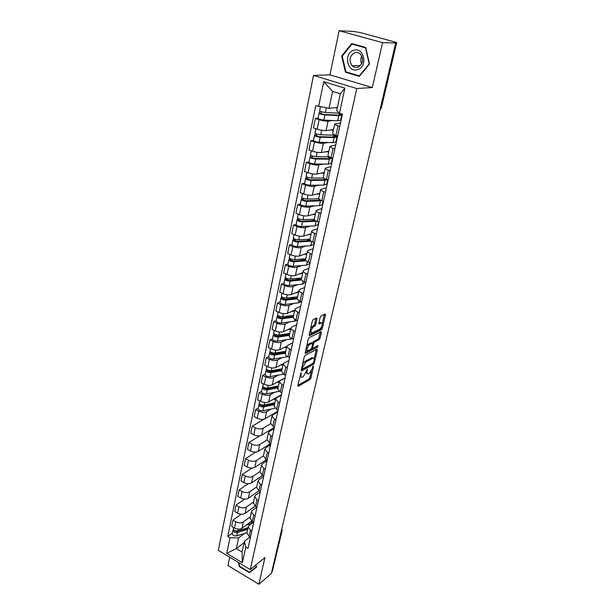<?xml version="1.0" encoding="UTF-8"?>
<svg xmlns="http://www.w3.org/2000/svg" width="615" height="615" viewBox="0 0 615 615"><rect width="100%" height="100%" fill="white"/><g stroke="black" fill="none" stroke-linecap="round" stroke-linejoin="round"><path stroke-width="0.92" d="M301.096 372.775L297.806 385.543L298.129 386.305L309.975 379.57L310.859 378.133L313.519 366.617L313.25 366.094L312.62 367.109L312.274 368.608L309.422 373.236L308.169 373.905C307.162 374.105 306.824 373.282 307.169 371.429L307.239 369.4L303.356 376.618L302.073 377.303C301.043 377.51 300.704 376.68 301.043 374.819L301.096 372.775M317.04 318.793L316.671 317.924L313.266 319.516L312.335 320.999L309.237 334.76L309.599 335.606L321.461 329.771L322.368 328.325L325.481 314.842L325.135 313.973L321.145 315.833L320.231 317.302L318.893 323.144L319.246 323.997L321.353 322.99C322.975 324.128 322.475 326.181 319.846 329.156L311.936 333.015C310.268 331.869 310.775 329.786 313.466 326.773L314.78 326.142L315.703 324.666L317.04 318.793L315.949 318.263M356.777 88.522L372.313 87.553L382.568 42.643L395.668 42.996L271.33 573.603L258.854 584.25L264.957 557.551L250.267 569.575L356.777 88.522L313.512 75.43L218.325 550.379L250.267 569.575M305.194 355.362L304.264 356.846L301.281 370.107L301.611 370.891L313.466 364.426L314.357 362.981L317.363 349.973L317.04 349.174L305.194 355.362M305.225 352.595L308.261 339.088L309.191 337.604L321.053 331.731L321.384 332.569L320.069 338.258L319.17 339.703L314.442 342.101L313.535 343.57L312.666 347.352L313.004 348.167L318.024 345.576L317.617 347.152L305.57 353.41L305.225 352.595M382.568 42.643L339.119 30.75L353.041 31.403L360.121 32.549L395.122 42.058L396.675 42.643L394.392 42.65L395.668 42.996M229.703 557.213L227.973 565.523L258.854 584.25M339.119 30.75L329.955 74.861L313.512 75.43M282.101 530.737L272.322 571.45L281.762 531.222L281.593 529.784M271.715 571.973L272.322 571.45M246.899 532.913L249.075 536.526L250.436 537.318M250.359 516.792L243.302 521.974C241.126 523.227 238.628 523.157 235.799 521.781L234.507 528.047C237.321 529.43 239.812 529.492 241.979 528.231L251.573 521.097L251.381 522.066M234.507 528.047L231.647 526.379L232.931 520.121L241.118 514.232M251.804 531.029L250.436 530.238L248.199 526.863L249.175 525.356L253.395 522.204M235.799 521.781L232.931 520.121M250.097 518.014L252.311 521.589L253.68 522.373M244.616 499.111L236.006 505.138L234.699 511.511L237.59 513.156C240.434 514.532 242.94 514.609 245.116 513.379L255.164 506.122M255.079 515.97L253.695 515.193L251.42 511.857L252.396 510.381L256.893 507.114M253.549 501.963L246.461 507.021C244.278 508.236 241.764 508.159 238.904 506.783L236.006 505.138M253.357 502.862L255.602 506.391L256.993 507.167M248.222 483.728L239.135 489.901L237.805 496.374L240.726 498.019C243.594 499.388 246.123 499.472 248.306 498.281L258.854 490.87M258.408 500.656L257.016 499.88L254.702 496.589L255.679 495.144L260.314 491.869M262.597 475.387L263.689 476.356M256.786 486.872L249.675 491.808C247.484 492.992 244.947 492.899 242.064 491.531L239.135 489.901M256.663 487.449L258.953 490.924L260.353 491.693M251.942 468.061L242.318 474.396L240.965 480.984L243.917 482.614C246.815 483.974 249.359 484.074 251.558 482.913L262.659 475.349M261.79 485.066L260.383 484.297L258.039 481.061L259.007 479.646L263.666 476.456M265.941 459.966L265.795 460.635L266.626 461.073M260.084 471.536L252.95 476.333C250.751 477.478 248.191 477.371 245.277 476.018L242.318 474.396M260.037 471.759L262.359 475.18L263.774 475.949M255.809 452.087L245.562 458.613L244.178 465.324L247.161 466.939C250.09 468.292 252.657 468.407 254.864 467.285L266.564 459.559M265.242 469.207L263.82 468.438L261.437 465.248L262.405 463.871L267.079 460.773M269.339 444.284L269.508 445.475M263.435 455.923L256.278 460.589C254.072 461.696 251.497 461.573 248.552 460.228L245.562 458.613M263.466 455.792L265.826 459.167L267.264 459.928M259.868 435.789L248.852 442.562L247.453 449.388L250.466 450.987C253.426 452.332 256.009 452.463 258.223 451.372L270.577 443.492M268.755 453.063L267.317 452.302L264.888 449.158L265.857 447.812L270.546 444.814M266.895 440.017L259.668 444.56C257.447 445.629 254.856 445.498 251.881 444.161L248.852 442.562M266.956 439.548L269.362 442.854L270.808 443.615M264.289 419.069L252.212 426.218L250.782 433.168L253.826 434.759C256.816 436.089 259.422 436.235 261.652 435.182L274.336 427.379M272.33 436.619L270.869 435.866L268.409 432.783L269.378 431.469L274.075 428.57M270.492 423.781L263.112 428.248C260.891 429.278 258.269 429.132 255.263 427.802L252.212 426.218M270.508 423.005L272.952 426.257L274.421 427.002M258.192 408.122L255.625 409.582L254.172 416.655L257.247 418.231C260.276 419.553 262.897 419.714 265.134 418.707L277.857 411.174M275.966 419.884L274.498 419.138L271.991 416.109L272.96 414.833L277.673 412.042M271.107 409.037L266.626 411.643C264.389 412.634 261.752 412.473 258.715 411.151L255.625 409.582M274.129 406.154L276.612 409.344L278.095 410.09M261.683 391.24L259.1 392.647L257.624 399.85L260.737 401.403C263.789 402.717 266.441 402.894 268.678 401.926L281.447 394.676M279.671 402.84L278.188 402.102L275.635 399.127L276.604 397.897L281.332 395.207M274.697 392.232L270.2 394.738C267.956 395.683 265.296 395.507 262.228 394.192L259.1 392.647M277.811 389.003L280.34 392.132L281.839 392.862M265.234 374.051L262.643 375.396L261.137 382.73L264.281 384.267C267.371 385.574 270.039 385.766 272.291 384.844L285.091 377.887M283.446 385.474L281.939 384.744L279.356 381.83L280.317 380.647L285.053 378.071M278.357 375.112L273.844 377.518C271.584 378.425 268.909 378.225 265.803 376.926L262.643 375.396M281.57 371.529L284.138 374.589L285.652 375.311M268.847 356.546L266.249 357.83L264.719 365.302L267.894 366.817C271.015 368.116 273.713 368.324 275.974 367.439L283.43 363.588M287.29 367.785L285.767 367.07L283.138 364.218L284.099 363.073L288.85 360.613M282.085 357.684L277.55 359.983C275.282 360.844 272.583 360.628 269.447 359.337L266.249 357.83M285.391 353.733L285.352 353.909C285.299 354.886 286.19 355.824 288.012 356.715L289.542 357.43M272.53 338.711L269.924 339.926L268.363 347.544L271.576 349.043C274.736 350.327 277.45 350.55 279.717 349.72L287.021 346.137M291.21 349.766L289.673 349.059C287.835 348.167 286.944 347.237 286.99 346.276L287.951 345.169L292.717 342.832M285.89 339.934L281.324 342.125C279.049 342.932 276.327 342.701 273.16 341.425L269.924 339.926M289.288 335.598L289.25 335.767C289.204 336.713 290.111 337.627 291.956 338.511L293.501 339.219M276.281 320.546L273.667 321.699L272.076 329.448L275.328 330.932C278.518 332.2 281.255 332.446 283.538 331.662L290.864 328.264M295.2 331.4L293.647 330.701C291.787 329.825 290.88 328.917 290.918 327.987L291.871 326.934L296.653 324.72M289.757 321.853L285.175 323.921C282.885 324.682 280.14 324.436 276.935 323.167L273.667 321.699M293.255 317.117L293.224 317.279C293.186 318.193 294.101 319.077 295.969 319.954L297.537 320.646M280.102 302.034L277.48 303.11L275.858 311.021L279.149 312.482C282.377 313.735 285.137 313.996 287.428 313.266L294.769 310.068M299.267 312.681L297.698 311.99C295.815 311.129 294.893 310.244 294.923 309.353L295.877 308.346L300.666 306.27M293.701 303.426L289.096 305.378C286.798 306.086 284.03 305.816 280.794 304.571L277.48 303.11M297.299 298.283L297.268 298.436C297.245 299.313 298.175 300.174 300.066 301.035L301.658 301.719M283.999 283.169L281.37 284.176L279.717 292.233L283.046 293.67C286.313 294.916 289.088 295.192 291.387 294.516L298.752 291.525M303.418 293.601L301.827 292.917C299.92 292.071 298.982 291.21 299.005 290.349L299.951 289.396L304.756 287.459M297.721 284.653L293.086 286.475C290.787 287.128 287.997 286.844 284.714 285.606L281.37 284.176M301.427 279.079L301.396 279.225C301.381 280.063 302.326 280.901 304.24 281.747L305.847 282.423M287.966 263.943L285.329 264.873L283.646 273.083L287.021 274.498C290.318 275.728 293.124 276.027 295.431 275.405L302.811 272.622M307.646 274.144L306.032 273.467C304.11 272.637 303.157 271.807 303.164 270.984L304.11 270.085L308.922 268.286M301.819 265.511L297.16 267.21C294.854 267.809 292.04 267.494 288.719 266.28L285.329 264.873M305.632 259.499L305.601 259.638C305.601 260.437 306.562 261.252 308.499 262.075L310.129 262.743M292.017 244.332L289.373 245.185L287.651 253.557L291.064 254.956C294.408 256.163 297.23 256.486 299.551 255.925L306.954 253.365M311.966 254.295L310.329 253.634C308.384 252.819 307.408 252.019 307.408 251.235L308.346 250.39L313.173 248.744M306.001 246.008L301.319 247.568C298.998 248.106 296.161 247.768 292.802 246.569L289.373 245.185M314.373 243.225L313.911 243.379M309.922 239.527L309.899 239.658C309.899 240.419 310.882 241.203 312.843 242.018L314.496 242.664M296.146 224.344L293.493 225.113L291.741 233.654L295.192 235.022C298.575 236.214 301.427 236.56 303.749 236.052L311.167 233.731M316.364 234.054L314.711 233.408C312.735 232.601 311.743 231.832 311.736 231.094L312.666 230.302L317.501 228.811M310.268 226.12L305.555 227.535C303.226 228.011 300.358 227.658 296.968 226.466L293.493 225.113M318.632 223.614L318.178 223.745M297.522 217.702L297.506 217.764C298.19 218.855 300.012 219.486 302.972 219.655L314.273 219.286C314.288 220.001 315.287 220.754 317.279 221.546L318.947 222.192M300.358 203.957L297.698 204.634L295.907 213.351L299.405 214.689C302.826 215.865 305.701 216.234 308.03 215.796L315.472 213.705M320.853 213.397L319.177 212.767C317.179 211.983 316.171 211.237 316.148 210.545L321.922 208.485M314.626 205.833L309.868 207.101C307.531 207.509 304.648 207.132 301.212 205.971L297.698 204.634M322.983 203.611L322.521 203.734M318.762 198.384L318.739 198.499C318.762 199.168 319.785 199.89 321.799 200.667L323.49 201.297M304.656 183.155L301.988 183.747L300.158 192.641L303.702 193.948C307.162 195.109 310.06 195.501 312.405 195.124L319.854 193.287M325.435 192.326L323.736 191.703C321.714 190.934 320.684 190.227 320.653 189.574L326.427 187.752M319.07 185.146L314.28 186.253C311.936 186.599 309.022 186.199 305.547 185.054L301.988 183.747M327.418 183.216L326.957 183.324M323.321 177.174L323.298 177.281C323.336 177.912 324.374 178.604 326.411 179.357L328.126 179.972M309.038 161.937L306.362 162.437L304.502 171.508L308.084 172.792C311.582 173.93 314.511 174.345 316.863 174.037L324.328 172.461M330.109 170.816L328.395 170.209C326.342 169.463 325.297 168.787 325.25 168.179L331.031 166.596M323.605 164.044L318.778 164.981C316.418 165.258 313.481 164.835 309.968 163.705L306.362 162.437M331.939 162.414L331.477 162.506M327.964 155.534L327.949 155.633C327.995 156.21 329.056 156.863 331.124 157.601L332.853 158.201M313.504 140.281L310.829 140.681L308.93 149.937L312.558 151.19C316.102 152.312 319.054 152.751 321.414 152.512L328.894 151.213M334.883 148.853L333.146 148.261C331.07 147.538 330.001 146.893 329.94 146.339L335.721 145.009M328.249 142.503L323.367 143.272C320.999 143.48 318.04 143.026 314.48 141.919L310.829 140.681M336.551 141.196L336.09 141.273M332.715 133.44L332.692 133.532C332.761 134.055 333.837 134.677 335.928 135.392L337.689 135.977M318.07 118.18L315.387 118.472L313.442 127.928L317.125 129.15C320.707 130.242 323.69 130.711 326.058 130.549L333.553 129.534M339.764 126.436L337.996 125.86C335.89 125.145 334.798 124.545 334.729 124.038L340.51 122.977M332.992 120.532L328.049 121.117C325.681 121.247 322.69 120.771 319.085 119.679L315.387 118.472M341.256 119.548L340.795 119.61M244.516 533.42L238.559 537.91L236.298 548.611L242.079 552.047L244.378 541.331L249.967 537.049M244.101 542.622L236.298 548.611L226.735 553.362L229.956 537.725L238.559 537.91M244.378 541.331L245.792 547.066L242.402 562.756L226.735 553.362M318.624 106.572L323.736 81.71L344.884 88.153L339.472 113.229L336.705 110.723L340.341 93.78L332.607 91.397L329.048 108.286L315.741 105.657L227.758 536.434L229.956 537.725M245.792 547.066L248.03 548.38L342.424 114.175L339.472 113.229L325.412 112.453C322.337 112.091 320.4 111.515 319.608 110.731L319.615 110.685M238.197 562.318L239.381 566.615L249.452 572.688L256.463 567.153L255.871 564.985M372.313 87.553L329.955 74.861M351.657 43.557L341.671 56.026L345.492 72.27L359.306 76.36L369.53 64.029L365.702 47.47L351.657 43.557M329.048 108.286L337.397 107.494M232.409 533.005L227.758 536.434M272.537 429.524L272.799 428.324M276.127 412.957L276.32 412.081M336.144 135.969L336.244 135.5M340.833 114.336L340.971 113.706M242.402 562.756L242.079 552.047M340.341 93.78L344.884 88.153M332.607 91.397L323.736 81.71M251.904 570.313L256.44 567.084M252.158 570.466L249.452 572.688M255.779 565.054L256.271 566.861L249.482 572.219L239.719 566.338L239.381 566.615M342.34 56.026L341.671 56.026M347.075 72.224L345.492 72.27M299.912 376.18L301.019 376.803M306.032 372.736L307.146 373.428M297.852 385.359L308.922 379.071L309.814 377.633L311.336 371.014M314.173 358.722L316.279 349.566M301.312 369.976L312.927 363.373M302.495 368.37L302.726 368.923L313.112 363.273L314.111 360.667C314.465 358.776 314.127 357.93 313.096 358.145L305.793 362.027L302.857 366.748L302.495 368.37L301.75 368.016M313.081 358.153L312.028 357.653L312.858 358.245M302.68 363.896L304.717 361.528L311.797 357.753M320.3 332.1L318.993 337.773L320.069 338.258M312.428 343.193L313.366 341.617L318.093 339.219L318.993 337.773M311.782 347.69L312.666 348.013M305.24 352.526L317.025 346.091M309.453 344.638C306.8 347.621 306.285 349.674 307.9 350.796L310.836 349.289L311.751 347.821L312.612 344.039L312.274 343.208L309.453 344.638L308.369 344.146L306.7 346.014M305.855 349.781L306.97 350.365M311.559 342.939L312.212 343.239M308.369 344.146L311.129 342.747M310.744 328.049L313.681 325.658L314.603 324.182L315.933 318.316M309.852 332.031L310.967 332.584M321.199 322.921L320.161 322.56L321.253 323.036M318.885 323.167L320.161 322.56M322.298 323.429L324.397 314.319M309.237 334.752L320.377 329.294L321.361 327.518M248.714 523.227L251.935 521.359M253.196 522.089L250.728 523.742L246.115 525.156M248.014 527.724L237.813 530.876C235.207 531.176 233.708 530.438 233.3 528.662L233.331 528.539M237.421 530.968L236.567 531.598M247.937 528.085L236.637 531.583L234.492 530.445M247.676 529.307L237.482 532.475C234.876 532.774 233.377 532.037 232.977 530.253L233.462 529.461M246.953 532.659L236.775 535.842C234.177 536.157 232.678 535.411 232.278 533.628L232.301 533.505M251.404 521.966L250.843 521.643M239.719 566.338L238.697 562.625M243.548 565.539L246.83 567.507M357.861 69.549C368.416 66.482 363.742 46.217 353.402 50.422C342.955 53.69 347.629 73.539 357.861 69.549M357.953 67.219C363.004 64.052 363.88 59.747 360.582 54.32C358.822 52.567 356.823 52.044 354.578 52.752C349.497 56.057 348.682 60.393 352.126 65.759C353.84 67.396 355.785 67.881 357.953 67.219M342.24 56.15L351.918 44.072L365.518 47.87L369.223 63.906L359.329 75.845L345.945 71.894L342.24 56.15M353.648 44.111L351.918 44.072M359.744 75.83L359.329 75.845M361.758 56.019C360.467 58.656 360.428 61.269 361.666 63.875M275.558 398.02L276.835 397.759M277.011 397.667L278.549 396.321M278.926 396.575L279.11 396.006M274.844 402.84L264.158 405.039C261.406 405.17 259.776 404.47 259.269 402.925L259.292 402.825M275.666 398.974L272.891 399.535M274.674 403.632L262.836 406.069L260.491 405.062L260.783 404.593M267.325 404.386L265.234 405.577M274.451 404.662L263.774 406.869C261.029 407.007 259.399 406.307 258.892 404.762L259.515 403.678M274.959 408.222L262.966 410.751C260.222 410.889 258.592 410.182 258.092 408.637L258.108 408.529M260.606 405.416L260.752 404.724L259.438 404.063M279.187 381.1L279.84 380.977M278.464 385.966L267.725 388.019C264.95 388.127 263.305 387.427 262.782 385.928L262.797 385.828M279.31 382.023L276.504 382.553M278.28 386.82L266.38 389.103L264.012 388.096L264.312 387.558M271.553 387.289L269.232 388.549M278.065 387.819L267.333 389.887C264.565 389.995 262.913 389.303 262.39 387.796L263.036 386.658M279.087 391.371L266.503 393.831C263.743 393.954 262.098 393.254 261.583 391.74L261.598 391.64M264.127 388.449L264.273 387.773L262.943 387.119M282.877 363.872L283.277 363.803M282.154 368.777L271.353 370.684C268.563 370.768 266.895 370.076 266.357 368.608L266.372 368.516M283.015 364.772L280.186 365.256M281.962 369.7L269.985 371.821L267.594 370.822L267.917 370.207M275.92 369.876L273.344 371.222M283.392 374.189L270.116 376.611C267.325 376.703 265.665 376.011 265.134 374.527L265.15 374.435M281.755 370.668L270.954 372.59C268.163 372.675 266.503 371.983 265.964 370.514L266.618 369.331M267.717 371.16L267.856 370.507L266.51 369.861M286.636 346.322L285.352 353.909M285.914 351.28L275.051 353.033C272.237 353.087 270.554 352.403 269.993 350.981L270.016 350.888M286.798 347.198L283.938 347.644M285.706 352.264L273.66 354.217L271.238 353.225L271.584 352.541M280.432 352.164L277.58 353.579M287.851 356.639L273.783 359.068C270.977 359.129 269.301 358.445 268.747 357.007L268.77 356.908M285.506 353.202L274.644 354.97C271.83 355.032 270.146 354.348 269.593 352.918L270.269 351.672M271.369 353.564L271.499 352.925L270.139 352.287M289.75 333.453L278.81 335.052C275.981 335.075 274.275 334.399 273.706 333.015L273.721 332.923M290.641 329.294L287.759 329.702M289.519 334.506L277.403 336.282L274.959 335.306L275.312 334.537M285.114 334.13L281.947 335.613M292.363 338.696L277.526 341.194C274.697 341.233 273.006 340.549 272.437 339.157L272.453 339.065M289.327 335.413L278.403 337.028C275.566 337.058 273.867 336.374 273.298 334.99L273.983 333.691M275.089 335.629L275.22 335.014L273.844 334.383M293.647 315.295L282.646 316.725C279.794 316.725 278.072 316.049 277.488 314.711L277.503 314.626M294.554 311.059L291.648 311.428M293.409 316.418L281.216 318.017L278.741 317.048L279.125 316.202M289.98 315.772L286.459 317.325M296.861 320.346L294.454 321.214L281.339 322.99C278.487 322.998 276.773 322.322 276.197 320.969L276.212 320.884M293.217 317.294L282.231 318.739C279.379 318.739 277.657 318.07 277.073 316.725L277.772 315.364M278.879 317.363L279.002 316.771L277.611 316.148M298.329 291.695L298.729 291.648M297.622 296.799L286.559 298.052C283.684 298.021 281.947 297.353 281.339 296.061L281.355 295.976M298.552 292.479L295.615 292.802M297.368 297.991L285.106 299.397L282.6 298.436L283 297.506M295.046 297.091L291.141 298.706M301.25 301.542L298.413 302.864L285.222 304.433C282.354 304.417 280.617 303.749 280.017 302.434L280.04 302.357M297.306 298.813L286.129 300.105C283.254 300.074 281.516 299.413 280.917 298.114L281.632 296.691M282.746 298.744L282.862 298.175L281.455 297.568M302.38 272.791L302.788 272.752M301.673 277.942L290.541 279.018C287.651 278.956 285.89 278.303 285.26 277.05L285.275 276.973M302.618 273.537L299.651 273.813M303.164 270.984L301.396 279.225L289.065 280.417L286.536 279.471L286.951 278.457M300.343 278.072L296 279.74M305.471 282.262L302.449 284.168L289.181 285.529C286.29 285.475 284.537 284.814 283.922 283.553L283.938 283.469M301.627 279.971L290.103 281.109C287.213 281.047 285.452 280.394 284.83 279.141L285.568 277.665M286.682 279.764L286.79 279.225L285.368 278.626M306.501 253.518L306.923 253.488M305.801 258.723L294.608 259.615C291.687 259.522 289.911 258.869 289.265 257.677L289.281 257.6M306.762 254.241L303.772 254.464M305.678 260.06L293.109 261.075L290.549 260.145L290.98 259.038M305.793 258.754L301.058 260.437M309.745 262.582L309.506 263.651L306.562 265.111L293.217 266.249C290.303 266.164 288.535 265.511 287.897 264.296L287.912 264.219M306.224 260.768L294.162 261.752C291.241 261.652 289.465 261.006 288.827 259.807L289.58 258.262M290.695 260.422L290.803 259.907L289.358 259.315M310.698 233.877L311.144 233.854M310.006 239.135L298.752 239.835C295.807 239.704 294.008 239.066 293.347 237.913L293.355 237.844M310.99 234.561L307.961 234.738M310.306 240.526L297.222 241.357L294.631 240.434L295.092 239.235M309.899 239.635L306.362 240.773M314.104 242.51L313.704 244.339L310.76 245.685L297.329 246.6C294.401 246.477 292.602 245.839 291.948 244.67L291.964 244.601M311.152 241.188L298.29 242.003C295.354 241.88 293.555 241.241 292.894 240.088L293.67 238.474M294.785 240.703L294.893 240.211L293.432 239.635M314.98 213.843L315.441 213.828M315.303 214.497L312.236 214.612M315.341 220.601L301.419 221.239L298.805 220.331L299.282 219.04M314.588 219.993L311.943 220.77M316.494 221.223L302.511 221.877C299.551 221.707 297.729 221.077 297.045 219.986L297.837 218.302M318.547 222.038L317.978 224.644L315.034 225.882L301.527 226.551C298.575 226.397 296.761 225.767 296.084 224.66L296.099 224.59M298.959 220.593L299.059 220.132L297.575 219.555M319.339 193.418L319.831 193.41M318.793 198.783L307.285 199.076C304.294 198.868 302.449 198.253 301.75 197.215L301.765 197.154M319.7 194.033L316.587 194.094M320.684 200.206L305.701 200.728L303.057 199.829L303.556 198.437M319.654 199.637L317.855 200.405M322.099 200.774L306.808 201.336C303.825 201.136 301.98 200.521 301.281 199.475L302.096 197.722M323.083 201.143L322.345 204.572L319.393 205.687L305.809 206.11C302.834 205.925 300.996 205.302 300.297 204.242L300.312 204.18M320.415 200.259L319.592 199.952M303.218 200.075L303.31 199.644L301.811 199.083M323.782 172.577L324.305 172.577M323.744 178.004L311.674 178.073C308.668 177.835 306.8 177.228 306.078 176.251L306.093 176.19M324.182 173.153L321.03 173.161M325.958 179.188L323.751 179.695L310.075 179.795L307.392 178.919L307.923 177.412M324.243 178.365L323.951 179.688M325.397 179.503L325.504 179.003M327.541 179.765L324.881 180.272L311.19 180.387C308.192 180.149 306.324 179.534 305.601 178.558L306.431 176.728M327.718 179.826L326.788 184.093L323.836 185.084L310.175 185.253C307.177 185.03 305.317 184.415 304.594 183.416L304.61 183.362M327.549 180.595L328.01 180.487M307.562 179.15L306.132 178.196M328.31 151.321L328.871 151.328M329.256 156.833L316.164 156.648C313.135 156.371 311.244 155.772 310.498 154.857L310.506 154.803M328.756 151.859L325.55 151.797M329.94 158.462L330.186 157.317L330.609 157.955L328.295 158.608L314.534 158.439L311.82 157.578L312.366 155.964M329.978 157.171L328.756 157.394L328.495 158.608M332.3 158.009L329.432 159.17L315.672 159.008C312.643 158.732 310.76 158.132 310.014 157.209L310.859 155.303M332.354 158.455L331.324 163.213L328.372 164.074L314.626 163.974C311.605 163.713 309.722 163.106 308.984 162.168L308.999 162.114M332.023 159.985L332.484 159.9M330.071 157.847L328.756 157.394M332.784 158.178L332.384 158.255M311.99 157.794L310.537 156.887M337.581 136.453L335.39 136.03M332.915 129.619L333.53 129.642M335.529 135.254L320.738 134.777C317.686 134.454 315.779 133.87 315.003 133.017L315.018 132.971M333.43 130.119L330.155 129.996M334.575 136.991L334.806 135.953L335.237 136.545L332.923 137.091L319.085 136.645L316.333 135.8L316.91 134.078M334.768 136.123L333.292 136.338L333.13 137.099M334.806 135.953L336.466 136.169L337.035 136.93L334.083 137.629L320.238 137.183C317.186 136.868 315.28 136.276 314.511 135.423L315.38 133.432M337.005 137.045L335.951 141.911L332.999 142.634L319.177 142.257C316.133 141.95 314.227 141.358 313.466 140.489L313.473 140.435M336.589 138.967L337.051 138.898M334.622 136.784L333.292 136.338M337.435 137.13L336.974 137.199M316.517 136L315.026 135.139M342.232 115.059L341.725 114.897M337.312 107.886L334.844 107.733M339.311 115.09L339.511 114.152L339.964 114.697L337.65 115.136L323.728 114.39L320.945 113.567L321.553 111.722M339.395 114.697L337.858 115.143M339.511 114.152L341.194 114.39L341.779 115.09L338.827 115.643L324.904 114.905C321.829 114.551 319.892 113.975 319.1 113.183L320 111.115M341.756 115.19L340.672 120.171L337.727 120.755L323.821 120.094C320.746 119.74 318.824 119.164 318.032 118.357L318.047 118.311M341.248 117.526L341.709 117.473M338.804 115.143L337.919 114.859M342.101 115.674L341.64 115.72M321.13 113.752L319.615 112.945M314.48 141.919L312.558 151.19M309.968 163.705L308.084 172.792M305.547 185.054L303.702 193.948M301.212 205.971L299.405 214.689M296.968 226.466L295.192 235.022M292.802 246.569L291.064 254.956M288.719 266.28L287.021 274.498M284.714 285.606L283.046 293.67M280.794 304.571L279.149 312.482M276.935 323.167L275.328 330.932M273.16 341.425L271.576 349.043M269.447 359.337L267.894 366.817M265.803 376.926L264.281 384.267M262.228 394.192L260.737 401.403M258.715 411.151L257.247 418.231M255.263 427.802L253.826 434.759M251.881 444.161L250.466 450.987M248.552 460.228L247.161 466.939M245.277 476.018L243.917 482.614M242.064 491.531L240.726 498.019M238.904 506.783L237.59 513.156M319.085 119.679L317.125 129.15M328.049 121.117L326.058 130.549M323.367 143.272L321.414 152.512M333.146 148.261L331.124 157.601M318.778 164.981L316.863 174.037M328.395 170.209L326.411 179.357M314.28 186.253L312.405 195.124M323.736 191.703L321.799 200.667M309.868 207.101L308.03 215.796M319.177 212.767L317.279 221.546M305.555 227.535L303.749 236.052M314.711 233.408L312.843 242.018M301.319 247.568L299.551 255.925M310.329 253.634L308.499 262.075M297.16 267.21L295.431 275.405M306.032 273.467L304.24 281.747M293.086 286.475L291.387 294.516M301.827 292.917L300.066 301.035M289.096 305.378L287.428 313.266M297.698 311.99L295.969 319.954M285.175 323.921L283.538 331.662M293.647 330.701L291.956 338.511M281.324 342.125L279.717 349.72M289.673 349.059L288.012 356.715M277.55 359.983L275.974 367.439M285.767 367.07L284.138 374.589M273.844 377.518L272.291 384.844M281.939 384.744L280.34 392.132M270.2 394.738L268.678 401.926M278.188 402.102L276.612 409.344M266.626 411.643L265.134 418.707M274.498 419.138L272.952 426.257M263.112 428.248L261.652 435.182M270.869 435.866L269.362 442.854M259.668 444.56L258.223 451.372M267.317 452.302L265.826 459.167M256.278 460.589L254.864 467.285M263.82 468.438L262.359 475.18M252.95 476.333L251.558 482.913M260.383 484.297L258.953 490.924M249.675 491.808L248.306 498.281M257.016 499.88L255.602 506.391M246.461 507.021L245.116 513.379M253.695 515.193L252.311 521.589M243.302 521.974L241.979 528.231M250.436 530.238L249.075 536.526M337.996 125.86L335.928 135.392M281.147 531.714L282.124 530.653L281.793 528.938M380.362 108.302L381 108.232L396.375 42.704M379.993 109.87L381.315 108.086L396.675 42.666M300.305 374.466L301.043 374.819M306.962 369.653L307.515 369.915M306.447 371.091L307.169 371.429M312.974 366.356L313.519 366.617M309.814 377.633L310.859 378.133M308.922 379.071L309.975 379.57M297.775 386.043L298.229 386.258M300.82 373.028L301.388 373.29M316.364 349.52L317.363 349.973M313.612 362.635L314.357 362.981M312.412 363.934L313.466 364.426M301.25 370.645L301.704 370.853M304.717 361.528L305.793 362.027M302.119 366.402L302.857 366.748M320.323 332.092L321.384 332.569M318.093 339.219L319.17 339.703M313.366 341.617L314.442 342.101M312.451 343.078L313.535 343.57M311.936 347.014L312.666 347.352M316.548 346.668L317.617 347.152M305.194 353.179L305.64 353.379M314.603 324.182L315.703 324.666M313.681 325.658L314.78 326.142M312.366 326.281L313.466 326.773M318.878 323.798L319.285 323.982M324.389 314.365L325.481 314.842M321.284 327.841L322.368 328.325M320.377 329.294L321.461 329.771M309.214 335.39L309.645 335.582M250.613 524.288L250.728 523.742M237.813 530.876L238.182 529.131M234.561 530.937L234.646 530.53M236.775 535.842L237.482 532.475M264.158 405.039L264.688 402.502M262.966 410.751L263.774 406.869M267.725 388.019L268.278 385.374M266.503 393.831L267.333 389.887M271.353 370.684L271.93 367.924M270.116 376.611L270.954 372.59M275.051 353.033L275.651 350.15M286.744 356.908L286.921 356.116M273.783 359.068L274.644 354.97M278.81 335.052L279.441 332.046M290.564 339.226L290.849 337.919M277.526 341.194L278.403 337.028M282.646 316.725L283.307 313.589M294.454 321.214L294.846 319.37M281.339 322.99L282.231 318.739M286.559 298.052L287.243 294.785M298.413 302.864L298.928 300.458M285.222 304.433L286.129 300.105M290.541 279.018L291.256 275.612M302.449 284.168L303.095 281.186M289.181 285.529L290.103 281.109M294.608 259.615L295.346 256.071M306.562 265.111L307.339 261.529M293.217 266.249L294.162 261.752M298.752 239.835L299.52 236.137M310.76 245.685L311.667 241.48M297.329 246.6L298.29 242.003M302.972 219.655L303.779 215.804M315.034 225.882L316.033 221.254M301.527 226.551L302.511 221.877M307.285 199.076L308.123 195.07M319.393 205.687L320.407 200.967M305.809 206.11L306.808 201.336M311.674 178.073L312.551 173.907M323.836 185.084L324.881 180.272M310.175 185.253L311.19 180.387M316.164 156.648L317.071 152.312M328.372 164.074L329.432 159.17M314.626 163.974L315.672 159.008M320.738 134.777L321.683 130.265M332.999 142.634L334.083 137.629M319.177 142.257L320.238 137.183M325.412 112.453L326.381 107.848M337.727 120.755L338.827 115.643M323.821 120.094L324.904 114.905M334.729 124.038L332.692 133.532M248.199 526.863L246.853 533.136M251.42 511.857L250.051 518.237M254.702 496.589L253.303 503.085M258.039 481.061L256.616 487.664M261.437 465.248L259.991 471.974M264.888 449.158L263.42 455.999M268.409 432.783L266.91 439.748M271.991 416.109L270.469 423.197M275.635 399.127L274.09 406.346M279.356 381.83L277.772 389.187M283.138 364.218L281.532 371.714M290.918 327.987L289.25 335.767M294.923 309.353L293.224 317.279M299.005 290.349L297.268 298.436M307.408 251.235L305.601 259.638M311.736 231.094L309.899 239.658M316.148 210.545L314.273 219.286M320.653 189.574L318.739 198.499M325.25 168.179L323.298 177.281M329.94 146.339L327.949 155.633M380.009 109.816L381.308 108.117M301.665 368.423L302.488 368.808M312.028 357.653L313.096 358.145M311.19 342.716L312.274 343.208M320.269 322.514L321.353 322.99M233.3 528.662L233.546 527.486M232.278 533.628L232.977 530.253M360.428 65.605L352.126 65.759M259.269 402.925L259.691 400.88M258.092 408.637L258.892 404.762M262.782 385.928L263.228 383.752M261.583 391.74L262.39 387.796M266.357 368.608L266.833 366.309M265.134 374.527L265.964 370.514M269.993 350.981L270.5 348.544M268.747 357.007L269.593 352.918M273.706 333.015L274.236 330.44M272.437 339.157L273.298 334.99M277.488 314.711L278.049 311.99M276.197 320.969L277.073 316.725M281.339 296.061L281.931 293.194M280.017 302.434L280.917 298.114M285.26 277.05L285.89 274.029M283.922 283.553L284.83 279.141M289.265 257.677L289.919 254.487M287.897 264.296L288.827 259.807M293.347 237.913L294.039 234.561M291.948 244.67L292.894 240.088M297.506 217.764L298.237 214.243M296.084 224.66L297.045 219.986M301.75 197.215L302.511 193.51M300.297 204.242L301.281 199.475M306.078 176.251L306.885 172.361M304.594 183.416L305.601 178.558M310.498 154.857L311.336 150.775M308.984 162.168L310.014 157.209M315.003 133.017L315.887 128.735M313.466 140.489L314.511 135.423M319.608 110.731L320.407 106.872M318.032 118.357L319.1 113.183"/></g></svg>
